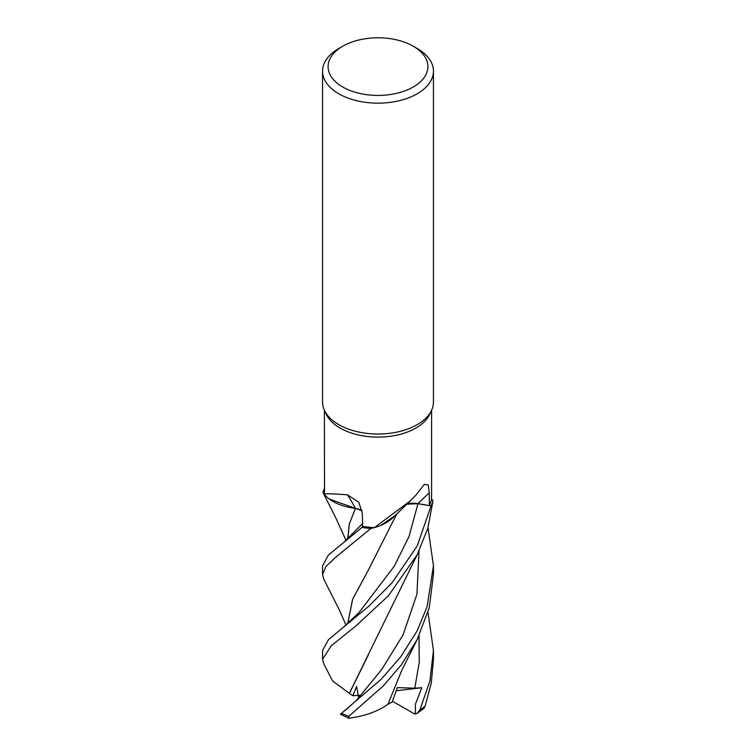 <?xml version="1.0" encoding="UTF-8"?>
<svg xmlns="http://www.w3.org/2000/svg" width="756" height="756" viewBox="0 0 756 756"><rect width="100%" height="100%" fill="white"/><g stroke="black" fill="none" stroke-linecap="round" stroke-linejoin="round"><path stroke-width="1.13" d="M394.679 515.894L380.92 525.325L394.679 515.894M374.437 527.593L410.234 500.926L393.148 517.435A44.113 25.468 180 0 1 381.988 524.853A44.113 25.468 180 0 1 374.437 527.593A53.6 30.949 180 0 1 374.343 527.593L370.95 528.444A55.405 31.988 180 0 1 362.067 527.348L362.615 526.261L362.067 527.348L328.274 555.169L322.547 565.913M362.077 510.782L329.257 499.017A44.113 25.468 180 0 1 324.522 494.66L324.4 410.215M324.494 494.575L323.048 492.647A55.405 31.988 180 0 1 324.4 488.622A55.405 31.988 180 0 0 323.048 492.647L324.494 494.575M413.286 46.239L417.208 48.507A55.453 32.017 180 0 1 433.453 71.14L433.453 402.022A55.453 32.017 180 0 1 431.581 410.262L429.795 414.127A53.6 30.949 180 0 1 415.904 428.047A53.6 30.949 180 0 1 364.09 436.051A53.6 30.949 180 0 1 326.205 414.127L324.418 410.262A55.453 32.017 180 0 1 322.547 402.022L322.547 71.14A55.453 32.017 180 0 1 338.792 48.507L342.714 46.239A49.905 28.813 180 0 1 413.286 46.239A49.905 28.813 180 0 1 413.286 86.987A49.905 28.813 180 0 1 342.714 86.987A49.905 28.813 180 0 1 342.714 46.239L338.792 48.507M324.522 494.66C323.048 493.46 330.684 493.507 347.429 494.821L358.769 502.145L362.313 513.371L362.625 526.365A53.6 30.949 180 0 0 374.343 527.593L370.95 528.444L374.343 527.593M410.234 500.926L415.904 495.142L424.399 484.275L428.302 484.993L429.257 492.836L429.342 505.594L417.974 503.628A934.359 711.85 69.7 0 1 429.257 492.836M431.581 410.262A55.453 32.017 180 0 1 417.208 424.655A55.453 32.017 180 0 1 363.608 432.933A55.453 32.017 180 0 1 324.418 410.262M433.453 71.14A55.453 32.017 180 0 1 417.208 93.772A55.453 32.017 180 0 1 356.785 100.718A55.453 32.017 180 0 1 322.547 71.14M329.257 499.017A44.113 25.468 180 0 0 355.329 508.334A938.716 326.658 126.7 0 0 347.429 494.821M355.329 508.334A15.942 9.204 180 0 1 362.058 510.659M345.955 625.014L339.538 610.357L323.785 579.181L322.547 574.428L326.025 566.386L336.155 556.851L370.856 528.463A55.453 32.017 180 0 1 362.058 527.376L362.615 526.27M332.574 680.967L323.766 663.825L322.547 659.26L331.326 645.709L356.057 625.798L388.357 595.813L417.208 554.687L427.811 528.321L432.99 500.841L431.478 498.828A53.6 30.949 180 0 0 431.478 498.771L431.6 493.252M406.908 504.035A15.942 9.204 180 0 1 417.974 503.628M359.005 612.587L394.339 566.093L409.072 536.42L417.945 503.713L431.062 505.915L417.955 503.685L431.062 505.915A55.405 31.988 180 0 0 432.952 500.784L431.478 498.828A53.6 30.949 180 0 1 429.342 505.594M394.623 515.961L381.988 524.853M417.955 503.685L406.775 504.157M347.713 538.867L349.253 524.116L355.452 508.41M347.769 538.82L349.385 523.832L355.405 508.429M417.945 503.713L406.719 504.214M345.983 540.294L335.466 517.18L323.01 492.591A55.453 32.017 180 0 1 324.4 488.518M427.99 527.726L433.453 565.734L427.102 606.681L417.208 630.721L400.822 656.709L381.449 679.001L341.57 713.267C340.087 714.373 340.087 714.562 341.551 713.834M340.455 714.288L349.149 718.2L348.809 716.348L383.5 685.711L401.493 664.647L417.208 639.5L429.247 607.805L433.453 574.428L433.453 566.442M432.952 500.784A55.405 31.988 180 0 1 431.062 505.915L417.208 545.964L392.09 582.763L369.07 605.981L328.473 639.642L322.547 650.425L322.547 659.26M423.88 708.372L425.146 705.981L431.298 683.093L433.453 659.26L433.453 650.425L429.899 681.071L419.797 710.168L416.991 713.447L414.723 713.995L392.44 701.275M362.067 527.348L362.058 527.376A55.405 31.988 180 0 0 370.95 528.444L370.856 528.463M349.414 693.413L332.564 680.967M349.31 693.413L417.425 554.252M358.646 697.703L356.615 686.448L352.854 695.7L349.366 693.413L368.077 655.49M344.764 710.791L356.312 700.491L381.723 669.495L403.146 634.728L416.934 594.178L419.013 551.039M367.917 570.922L352.636 599.272L347.769 623.53M347.713 623.568L352.627 599.187L368.002 570.78L396.881 513.721M415.365 714.023L415.422 704.195L421.82 687.714L414.808 688.177L397.363 687.61L392.128 702.059L387.998 704.167M427.99 612.417L433.453 650.425M417.236 639.434L401.805 670.279L387.97 704.214C377.981 711.481 364.732 716.178 348.232 718.313M421.81 687.714L396.314 690.738M432.99 500.841A55.453 32.017 180 0 1 431.109 505.925M352.854 695.7L359.554 695.359M348.809 716.348A55.453 32.017 180 0 1 341.57 713.267M425.146 705.981A55.453 32.017 180 0 1 419.797 710.168M345.086 541.012L362.559 523.653M414.808 688.177L419.259 662.218L419.013 635.872M431.6 493.876L431.6 410.215M322.547 565.734L322.547 574.428M424.003 708.287L416.991 713.447M359.015 612.568L344.887 625.864"/></g></svg>
